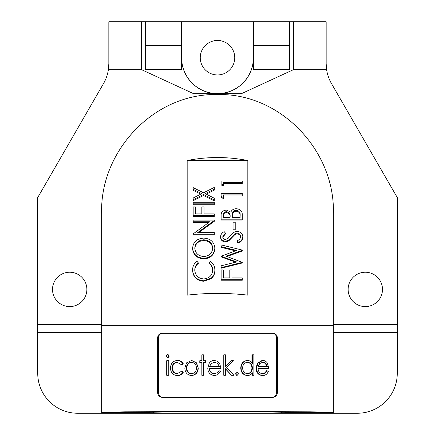 <?xml version="1.0" encoding="UTF-8"?>
<svg xmlns="http://www.w3.org/2000/svg" width="435" height="435" viewBox="0 0 435 435"><rect width="100%" height="100%" fill="white"/><g stroke="black" fill="none" stroke-linecap="round" stroke-linejoin="round"><path stroke-width="0.65" d="M382.49 289.405A17.177 17.177 0 0 0 365.313 272.228A17.177 17.177 0 0 0 348.13 289.405A17.177 17.177 0 0 0 365.313 306.588A17.177 17.177 0 0 0 382.49 289.405M86.869 289.405A17.177 17.177 0 0 0 69.687 272.228A17.177 17.177 0 0 0 52.51 289.405A17.177 17.177 0 0 0 69.687 306.588A17.177 17.177 0 0 0 86.869 289.405M333.351 412.413L310.182 411.809L217.5 411.401L124.818 411.809L101.649 412.625L149.586 412.413C146.856 412.239 167.236 411.831 217.5 411.82C267.764 411.831 288.144 412.239 285.414 412.413L333.351 412.625L333.351 325.364L101.649 325.364L101.649 413.25L77.68 413.25A39.949 39.949 0 0 1 37.731 373.301L37.731 324.363L101.649 324.363M162.527 333.351C159.993 333.634 158.612 335.233 158.378 338.147L157.579 338.147L157.579 392.479L158.378 392.479C158.606 395.388 159.993 396.986 162.527 397.269M157.579 338.147C157.807 335.238 159.194 333.64 161.728 333.351L273.272 333.351C275.806 333.634 277.187 335.233 277.421 338.147L277.421 392.479C277.193 395.388 275.806 396.986 273.272 397.269L161.728 397.269C159.194 396.986 157.813 395.388 157.579 392.479M108.38 69.687L108.837 63.657L108.837 21.75L141.598 21.75L141.598 69.687L108.38 69.687A39.949 39.949 0 0 1 103.486 83.629L37.731 197.528L37.731 324.363M333.351 325.364L333.351 213.83C335.456 151.277 280.934 93.036 217.63 94.547C154.273 92.949 99.604 150.972 101.649 213.83L101.649 325.364M333.351 324.363L397.269 324.363L397.269 332.351L333.351 332.351L333.351 413.25L357.32 413.25L320.394 413.25L320.394 412.413M141.598 69.687L193.531 93.656L241.468 93.656L293.402 69.687L326.62 69.687A39.949 39.949 0 0 0 331.513 83.629L397.269 197.528L397.269 324.363M187.175 160.531C207.288 156.551 227.505 156.551 247.825 160.531L247.825 295.137C227.712 292.826 207.49 292.826 187.175 295.137L187.175 160.531L247.825 160.531M101.649 332.351L37.731 332.351L37.731 373.301M293.402 69.687L293.402 21.75L326.163 21.75L326.163 63.657L326.62 69.687M277.421 338.147L276.622 338.147L276.622 392.479L277.421 392.479M276.622 338.147C276.394 335.238 275.007 333.64 272.473 333.351M158.378 338.147L158.378 392.479M272.473 397.269C275.007 396.986 276.388 395.388 276.622 392.479M267.068 370.691L268.297 371.523C267.22 374.122 265.372 375.465 262.751 375.557L262.126 375.557C258.211 374.975 256.182 372.469 256.036 368.043L257.422 363.165L262.087 360.446L262.707 360.446C264.774 360.49 266.367 361.447 267.487 363.317L268.759 368.385L258.042 368.385C258.189 371.572 259.7 373.366 262.577 373.763C264.632 373.681 266.128 372.654 267.068 370.691L266.389 370.691C265.459 372.654 263.98 373.681 261.952 373.763M268.052 368.385L258.042 368.385M251.914 373.415L251.914 375.296L252.392 375.296L252.392 372.773C251.218 374.573 249.576 375.497 247.466 375.557L247.053 375.557C243.018 374.867 240.925 372.338 240.767 367.961C240.963 363.606 243.073 361.099 247.102 360.446L247.515 360.446C249.679 360.544 251.305 361.572 252.392 363.524L252.392 354.813L251.914 354.813L251.914 362.801M236.868 375.557L235.476 373.888L237.14 372.224L238.543 373.888L236.868 375.557M225.303 366.515L231.072 360.702L225.412 366.515L225.412 354.813L223.769 354.813L223.769 375.296L223.856 354.813M231.072 360.702L233.421 360.702L226.7 367.618L233.932 375.296L231.436 375.296L225.303 368.711M217.5 374.829L214.395 375.557C210.116 374.975 207.908 372.469 207.772 368.043L209.268 363.165C210.486 361.387 212.182 360.479 214.346 360.446L217.5 361.278L219.588 363.317L221.007 368.385L209.327 368.385C209.48 371.572 211.105 373.366 214.199 373.763L217.5 372.686L219.104 370.691L220.485 371.523L217.5 374.829L214.395 375.557M209.442 368.385C209.588 371.572 211.192 373.366 214.248 373.763M205.445 360.702L205.445 362.496L205.614 360.702L203.384 360.702L203.384 354.813L203.58 360.702M203.58 362.496L203.58 375.296L201.84 375.296L201.84 362.496L200.029 362.496M201.84 362.496L199.785 362.496L199.785 360.702L201.84 360.702L200.029 360.702M191.737 360.446L196.522 362.85L198.257 368.043C198.061 372.452 195.886 374.959 191.737 375.557L191.373 375.557C187.202 374.97 185.022 372.469 184.842 368.043L186.561 362.861L191.737 360.446M171.901 367.961C172.113 371.479 173.853 373.415 177.127 373.763L181.634 371.202L182.852 372.186C181.52 374.41 179.601 375.535 177.094 375.557C172.923 375.09 170.716 372.61 170.471 368.119C170.71 363.491 172.956 360.936 177.219 360.446L177.774 360.446C180.237 360.49 182.091 361.632 183.331 363.867L181.634 364.796L177.116 362.241C173.864 362.572 172.124 364.481 171.901 367.961L172.526 367.961C172.738 371.479 174.457 373.415 177.687 373.763M177.67 362.241C174.462 362.572 172.749 364.481 172.526 367.961M181.634 371.202L183.331 372.186C182.015 374.41 180.123 375.535 177.649 375.557L177.094 375.557M168.791 360.702L168.791 375.296L166.703 375.296L166.703 360.702L168.791 360.702M168.095 354.558L169.253 356.102L168.095 357.63L167.404 357.63L166.241 356.102L167.404 354.558L168.095 354.558M167.404 354.558L168.579 356.102L167.404 357.63M168.579 356.102L169.253 356.102M168.111 360.702L168.111 375.296M182.852 372.186L183.331 372.186M177.219 360.446C179.715 360.49 181.596 361.632 182.852 363.867L183.331 363.867M182.852 363.867L181.634 364.796M191.373 360.446L196.228 362.85L198.257 368.043M196.228 362.85L196.522 362.85M197.99 368.043C197.784 372.452 195.581 374.959 191.373 375.557M191.373 373.763C194.603 373.328 196.294 371.419 196.457 368.053C196.277 364.671 194.586 362.73 191.373 362.241C188.165 362.736 186.49 364.671 186.338 368.053C186.484 371.425 188.165 373.328 191.373 373.763M191.732 362.241C188.572 362.736 186.914 364.671 186.767 368.053C186.914 371.425 188.567 373.328 191.732 373.763M186.767 368.053L186.338 368.053M205.445 362.496L203.384 362.496L203.384 375.296M201.84 360.702L201.84 354.813L203.384 354.813M214.346 360.446L217.5 361.278M217.5 372.686L219.126 370.691M211.046 363.606L209.491 366.591L219.447 366.591L217.5 363.269L214.428 362.241L211.046 363.606L209.599 366.591M214.471 362.241L211.138 363.606M219.419 366.591L217.5 363.269M231.627 375.296L225.412 368.711L225.412 375.296L223.856 375.296M237.14 375.557L235.476 373.888M235.732 373.888L237.14 372.224M240.767 367.961L241.093 367.961C241.289 363.606 243.431 361.099 247.515 360.446M247.466 375.557C243.377 374.872 241.251 372.338 241.093 367.961M252.392 354.813L253.877 354.813L253.877 375.296L252.392 375.296M247.531 373.763C250.68 373.29 252.3 371.381 252.392 368.032C252.311 364.66 250.696 362.725 247.537 362.241C244.41 362.725 242.768 364.639 242.616 367.977C242.773 371.311 244.41 373.241 247.531 373.763M247.118 373.763C250.223 373.29 251.821 371.381 251.914 368.032L252.392 368.032M251.914 368.032C251.821 364.65 250.228 362.719 247.123 362.241M262.751 375.557C258.781 374.975 256.721 372.469 256.579 368.043L256.036 368.043M256.579 368.043L257.982 363.165L257.422 363.165M257.982 363.165L262.707 360.446M259.651 363.606L258.194 366.591L267.362 366.591C266.829 363.905 265.301 362.453 262.783 362.241L259.651 363.606M258.194 366.591L266.671 366.591C266.144 363.905 264.643 362.453 262.158 362.241M200.818 194.13L193.162 190.334L193.162 189.312L201.813 193.629L193.162 198.017L193.162 200.731L203.52 195.484L214.303 200.948L214.303 199.986L203.52 194.488L203.52 195.484M193.162 189.312L193.162 187.626L203.52 192.77L214.303 187.42L214.303 190.128L206.228 194.13M214.303 204.76L193.162 204.76L193.162 203.825L214.303 203.825L214.303 204.76M195.331 207.848L195.331 213.911L201.835 213.911L201.835 207.848M204.004 207.848L204.004 213.911L214.303 213.911L214.303 216.38L193.162 216.38L193.162 215.51L214.303 215.51M193.162 221.73L193.162 220.11L214.303 220.11L214.303 220.48L197.702 232.567L214.303 232.567L214.303 235.003L193.162 235.003L193.162 233.889L209.8 221.73L193.162 221.73L193.162 222.568L208.642 222.568M214.303 220.48L214.303 221.317L198.757 232.567M214.846 248.749C214.265 254.91 210.594 258.303 203.83 258.917C197.039 258.374 193.303 255.035 192.623 248.902L192.623 248.222C193.167 241.996 196.865 238.619 203.727 238.092C210.513 238.608 214.221 241.936 214.846 248.064L214.846 248.749M198.316 262.86C195.951 264.725 194.777 267.128 194.793 270.064C195.184 275.426 198.175 278.384 203.754 278.944C209.387 278.373 212.362 275.371 212.677 269.939C212.65 267.068 211.475 264.708 209.153 262.86L210.415 261.315C213.373 263.49 214.852 266.361 214.846 269.928C214.923 273.213 213.688 275.969 211.149 278.199L203.613 280.754C196.761 280.107 193.102 276.508 192.623 269.956C192.602 266.361 194.075 263.479 197.044 261.315L198.316 262.86L198.316 263.458C195.951 265.317 194.777 267.704 194.793 270.619M212.677 270.499C212.65 267.645 211.475 265.296 209.153 263.458L209.153 262.86M214.846 269.928L214.846 270.488C214.923 273.751 213.688 276.491 211.149 278.704L203.613 281.249C196.761 280.602 193.102 277.024 192.623 270.51L192.623 269.956M242.268 182.374L223.296 182.374L223.296 184.832L221.127 183.891L221.127 180.949L242.268 180.949L242.268 183.434L223.296 183.434M223.296 184.832L223.296 185.881L221.127 184.946L221.127 183.891M242.268 194.913L223.296 194.913L223.296 197.49L221.127 196.506L221.127 193.417L242.268 193.417L242.268 195.902L223.296 195.902M223.296 197.49L223.296 198.463L221.127 197.485L221.127 196.506M242.268 220.034L221.127 220.034L221.127 219.186L242.268 219.186L242.268 220.034M235.221 230.033L233.051 230.033L233.051 229.24L235.221 229.24L235.221 230.033M225.466 233.127L222.753 236.781C222.796 238.402 223.688 239.326 225.433 239.544L228.163 238.298L230.267 235.77C231.871 233.269 234.144 231.806 237.091 231.376C240.631 231.752 242.534 233.53 242.812 236.711L242.812 237.461C242.572 240.115 241.033 242.018 238.19 243.176L237.118 241.577L237.118 240.854C239.174 239.979 240.348 238.597 240.642 236.711C240.555 234.579 239.364 233.356 237.059 233.046L237.059 233.818L234.987 234.481L228.739 240.914L225.52 241.963C222.426 241.675 220.784 240.131 220.588 237.341L220.588 236.591C220.784 234.421 221.975 232.763 224.166 231.616L225.466 233.127L225.466 233.894L222.78 237.173M240.642 237.461C240.555 235.34 239.364 234.122 237.059 233.818M235.656 262.185L221.127 256.878L221.127 256.242L236.635 261.946L221.127 265.812L221.127 268.221L242.268 262.985L242.268 262.387L221.127 267.65M235.417 250.843L221.127 247.352L221.127 246.661L236.526 250.446L221.127 256.242M221.127 246.661L221.127 244.905L242.268 250.081L242.268 250.995L226.972 256.487M223.296 270.505L223.296 277.911L229.8 277.911L229.8 270.505M231.969 270.505L231.969 277.911L242.268 277.911L242.268 280.222L221.127 280.222L221.127 279.721L242.268 279.721M221.127 279.721L221.127 269.945L223.296 269.945L223.296 277.911M231.969 277.911L231.969 269.945L229.8 269.945L229.8 277.911M242.268 250.326L226.102 256.166L242.268 262.387M237.059 233.046L234.987 233.715L234.987 234.481M234.987 233.715L228.739 240.185L228.739 240.914M228.739 240.185L225.52 241.24L225.52 241.963M225.52 241.24C222.426 240.946 220.784 239.397 220.588 236.591M242.812 236.711C242.572 239.38 241.033 241.294 238.19 242.458L238.19 243.176M238.19 242.458L237.118 240.854M233.051 229.24L233.051 222.198L235.221 222.198L235.221 229.24M221.127 219.186L221.127 215.684C220.888 212.372 222.633 210.502 226.369 210.067L230.865 212.101C231.752 209.936 233.551 208.811 236.27 208.718C240.163 209.104 242.164 210.98 242.268 214.346L242.268 219.186M240.098 215.287C240.468 212.557 239.19 210.888 236.27 210.29C234.215 210.464 232.953 211.426 232.491 213.177L232.241 217.571L240.098 217.571L240.098 215.287M230.071 216.494C230.452 213.835 229.229 212.22 226.407 211.644C224.117 211.992 223.084 213.242 223.296 215.396L223.296 217.571L230.071 217.571L230.071 216.494M226.407 211.644L226.407 212.536C229.229 213.106 230.452 214.716 230.071 217.359L230.071 217.571M226.407 212.536C224.117 212.884 223.079 214.129 223.296 216.266L223.296 217.571M236.27 210.29L236.27 211.192C239.19 211.791 240.468 213.444 240.098 216.157L240.098 217.571M236.27 211.192C234.215 211.367 232.953 212.323 232.491 214.058L232.491 213.177M232.491 214.058L232.241 217.571M211.149 278.199L211.149 278.704M203.613 280.754L203.613 281.249M214.846 248.064C214.27 254.263 210.594 257.672 203.83 258.298L203.83 258.917M203.83 258.298C197.039 257.743 193.303 254.388 192.623 248.222M212.677 248.135C212.264 243.04 209.278 240.261 203.721 239.783C198.208 240.294 195.233 243.073 194.793 248.135C195.282 253.224 198.289 256.025 203.819 256.541C209.295 255.992 212.247 253.192 212.677 248.135M212.677 248.82C212.264 243.758 209.278 240.99 203.721 240.517L203.721 239.783M203.721 240.517C198.208 241.017 195.233 243.785 194.793 248.82M214.303 234.242L193.162 234.242M193.162 215.51L193.162 206.929L195.331 206.929L195.331 213.911M204.004 213.911L204.004 206.929L201.835 206.929L201.835 213.911M193.162 203.825L193.162 202.286L214.303 202.286L214.303 203.825M214.303 189.105L205.233 193.629L214.303 198.229L214.303 199.986M203.52 194.488L193.162 199.768M145.801 21.75L181.335 21.75L181.335 69.48L145.801 69.48L146.008 45.615L145.594 21.75L145.594 69.687L181.547 69.687L181.547 57.703A35.953 35.953 0 0 0 217.5 93.656A35.953 35.953 0 0 0 253.453 57.703L253.453 69.687L289.405 69.687L289.405 21.75L295.784 21.75M217.5 93.59A35.882 35.882 0 0 0 253.382 57.703L253.382 21.75L181.618 21.75L181.618 57.703A35.882 35.882 0 0 0 217.5 93.59M181.335 37.328L181.335 54.109L181.335 37.328M145.801 54.109L145.801 37.328L145.801 54.109M289.199 54.109L289.199 37.328L289.199 54.109M253.665 54.109L253.665 37.328L253.665 54.109M217.5 74.95A17.248 17.248 0 0 1 200.252 57.703A17.248 17.248 0 0 1 217.5 40.455A17.248 17.248 0 0 1 234.748 57.703A17.248 17.248 0 0 1 217.5 74.95M114.4 412.483L114.606 413.25L114.606 412.413M320.6 412.483L320.6 413.25M153.582 412.211L153.582 413.25L281.418 413.25L281.418 412.211M145.594 21.75L139.216 21.75M253.665 21.75L289.199 21.75L289.199 69.48L253.665 69.48L253.871 45.615L253.665 21.75L253.382 21.75M181.335 21.75L181.618 21.75M320.394 413.25L281.418 413.25M114.606 413.25L153.582 413.25M114.4 413.25L101.649 413.25M357.32 413.25A39.949 39.949 0 0 0 397.269 373.301L397.269 332.351M231.616 237.091L231.616 237.836M253.871 45.615L288.992 45.615M146.008 45.615L181.129 45.615"/></g></svg>
